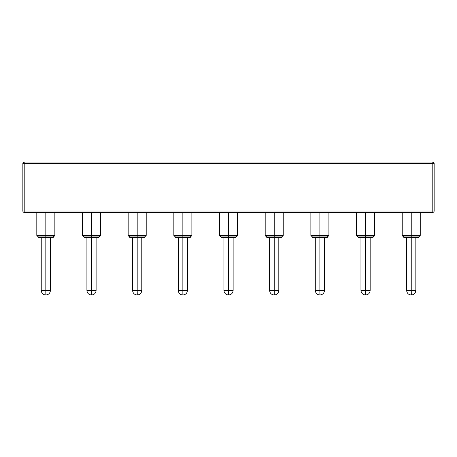 <?xml version="1.0" encoding="UTF-8"?>
<svg xmlns="http://www.w3.org/2000/svg" width="457" height="457" viewBox="0 0 457 457"><rect width="100%" height="100%" fill="white"/><g stroke="black" fill="none" stroke-linecap="round" stroke-linejoin="round"><path stroke-width="0.69" d="M91.446 162.024L108.583 162.024L91.446 162.024M182.817 162.024L199.955 162.024L182.817 162.024M274.183 162.024L291.32 162.024L274.183 162.024M365.554 162.024L382.692 162.024L365.554 162.024M411.237 162.024L428.375 162.024L411.237 162.024M319.871 162.024L337.009 162.024L319.871 162.024M228.5 162.024L245.638 162.024L228.5 162.024M137.129 162.024L154.266 162.024L137.129 162.024M45.763 162.024L62.9 162.024L45.763 162.024M432.796 162.024L24.204 162.024L22.85 163.377L22.85 211.003A1.354 1.354 0 0 0 24.204 212.356L432.796 212.356L432.796 211.003L24.204 211.003L24.204 163.377L432.796 163.377L432.796 211.003L22.85 211.003L24.204 211.003L24.204 212.356A1.354 1.354 0 0 1 22.85 211.003L22.85 163.377L24.204 163.377L22.85 163.377A1.354 1.354 0 0 1 24.204 162.024L24.204 163.377L24.204 162.024L432.796 162.024L432.796 212.356A1.354 1.354 0 0 0 434.15 211.003A1.354 1.354 0 0 1 432.796 212.356L24.204 212.356L24.204 163.377L432.796 163.377L432.796 162.024A1.354 1.354 0 0 1 434.15 163.377L434.15 211.003L432.796 211.003L434.15 211.003L434.15 163.377L432.796 163.377L434.15 163.377L432.796 162.024M406.639 237.611L406.639 290.463L415.841 290.463L411.237 290.463L411.237 237.343L403.76 237.343L418.721 237.343L411.237 237.343L411.237 235.429L402.223 235.429L411.237 235.429L411.237 212.356L411.237 235.429L420.257 235.429L411.237 235.429L411.237 236.069L419.994 236.069L411.237 236.069L411.237 237.611L418.081 237.611L411.237 237.611L411.237 290.463L415.841 290.463C415.527 293.217 414.025 294.719 411.329 294.976L411.237 290.463L411.237 294.931M411.237 237.611L404.399 237.611L411.237 237.611M411.237 236.069L402.486 236.069L411.237 236.069M360.961 237.611L360.961 290.463L370.164 290.463L365.566 290.463L365.566 237.343L358.082 237.343L373.043 237.343L365.566 237.343L365.566 235.429L356.546 235.429L365.566 235.429L365.566 212.356L365.566 235.429L374.586 235.429L365.566 235.429L365.566 236.069L374.317 236.069L365.566 236.069L365.566 237.611L372.404 237.611L365.566 237.611L365.566 290.463L370.164 290.463C369.85 293.217 368.348 294.719 365.651 294.976L365.566 290.463L365.566 294.931M365.566 237.611L358.722 237.611L365.566 237.611M365.566 236.069L356.808 236.069L365.566 236.069M315.29 237.611L315.29 290.463L324.487 290.463L319.889 290.463L319.889 237.343L312.405 237.343L327.366 237.343L319.889 237.343L319.889 235.429L310.869 235.429L319.889 235.429L319.889 212.356L319.889 235.429L328.909 235.429L319.889 235.429L319.889 236.069L328.646 236.069L319.889 236.069L319.889 237.611L326.732 237.611L319.889 237.611L319.889 290.463L324.487 290.463C324.173 293.217 322.671 294.719 319.98 294.976L319.889 290.463L319.889 294.931M319.889 237.611L313.045 237.611L319.889 237.611M319.889 236.069L311.131 236.069L319.889 236.069M269.613 237.611L269.613 290.463L278.81 290.463L274.211 290.463L274.211 237.343L266.734 237.343L281.695 237.343L274.211 237.343L274.211 235.429L265.191 235.429L274.211 235.429L274.211 212.356L274.211 235.429L283.231 235.429L274.211 235.429L274.211 236.069L282.969 236.069L274.211 236.069L274.211 237.611L281.055 237.611L274.211 237.611L274.211 290.463L278.81 290.463C278.496 293.217 276.993 294.719 274.303 294.976L274.211 290.463L274.211 294.931M274.211 237.611L267.368 237.611L274.211 237.611M274.211 236.069L265.454 236.069L274.211 236.069M223.936 237.611L223.936 290.463L233.139 290.463L228.534 290.463L228.534 237.343L221.057 237.343L236.018 237.343L228.534 237.343L228.534 235.429L219.514 235.429L228.534 235.429L228.534 212.356L228.534 235.429L237.554 235.429L228.534 235.429L228.534 236.069L237.292 236.069L228.534 236.069L228.534 237.611L235.378 237.611L228.534 237.611L228.534 290.463L233.139 290.463C232.824 293.217 231.316 294.719 228.626 294.976L228.534 290.463L228.534 294.931M228.534 237.611L221.696 237.611L228.534 237.611M228.534 236.069L219.783 236.069L228.534 236.069M178.259 237.611L178.259 290.463L187.461 290.463L182.863 290.463L182.863 237.343L175.379 237.343L190.34 237.343L182.863 237.343L182.863 235.429L173.843 235.429L182.863 235.429L182.863 212.356L182.863 235.429L191.877 235.429L182.863 235.429L182.863 236.069L191.614 236.069L182.863 236.069L182.863 237.611L189.701 237.611L182.863 237.611L182.863 290.463L187.461 290.463C187.147 293.217 185.645 294.719 182.949 294.976L182.863 290.463L182.863 294.931M182.863 237.611L176.019 237.611L182.863 237.611M182.863 236.069L174.106 236.069L182.863 236.069M132.581 237.611L132.581 290.463L141.784 290.463L137.186 290.463L137.186 237.343L129.702 237.343L144.663 237.343L137.186 237.343L137.186 235.429L128.166 235.429L137.186 235.429L137.186 212.356L137.186 235.429L146.206 235.429L137.186 235.429L137.186 236.069L145.937 236.069L137.186 236.069L137.186 237.611L144.024 237.611L137.186 237.611L137.186 290.463L141.784 290.463C141.47 293.217 139.968 294.719 137.277 294.976L137.186 290.463L137.186 294.931M137.186 237.611L130.342 237.611L137.186 237.611M137.186 236.069L128.428 236.069L137.186 236.069M86.91 237.611L86.91 290.463L96.107 290.463L91.509 290.463L91.509 237.343L84.031 237.343L98.986 237.343L91.509 237.343L91.509 235.429L82.489 235.429L91.509 235.429L91.509 212.356L91.509 235.429L100.529 235.429L91.509 235.429L91.509 236.069L100.266 236.069L91.509 236.069L91.509 237.611L98.352 237.611L91.509 237.611L91.509 290.463L96.107 290.463C95.793 293.217 94.291 294.719 91.6 294.976L91.509 290.463L91.509 294.931M91.509 237.611L84.665 237.611L91.509 237.611M91.509 236.069L82.751 236.069L91.509 236.069M41.233 237.611L41.233 290.463L50.43 290.463L45.831 290.463L45.831 237.343L38.354 237.343L53.315 237.343L45.831 237.343L45.831 235.429L36.811 235.429L45.831 235.429L45.831 212.356L45.831 235.429L54.851 235.429L45.831 235.429L45.831 236.069L54.589 236.069L45.831 236.069L45.831 237.611L52.675 237.611L45.831 237.611L45.831 290.463L50.43 290.463C50.116 293.217 48.613 294.719 45.923 294.976L45.831 290.463L45.831 294.931M45.831 237.611L38.988 237.611L45.831 237.611M45.831 236.069L37.074 236.069L45.831 236.069M420.257 212.356L420.257 235.429L418.081 237.611M415.841 237.611L415.841 290.463M406.639 290.463C406.953 293.217 408.455 294.719 411.151 294.976M402.223 212.356L402.223 235.429L404.399 237.611M374.586 212.356L374.586 235.429L372.404 237.611M370.164 237.611L370.164 290.463M360.961 290.463C361.276 293.217 362.784 294.719 365.474 294.976M356.546 212.356L356.546 235.429L358.722 237.611M328.909 212.356L328.909 235.429L326.732 237.611M324.487 237.611L324.487 290.463M315.29 290.463C315.604 293.217 317.107 294.719 319.797 294.976M310.869 212.356L310.869 235.429L313.045 237.611M283.231 212.356L283.231 235.429L281.055 237.611M278.81 237.611L278.81 290.463M269.613 290.463C269.927 293.217 271.429 294.719 274.12 294.976M265.191 212.356L265.191 235.429L267.368 237.611M237.554 212.356L237.554 235.429L235.378 237.611M233.139 237.611L233.139 290.463M223.936 290.463C224.25 293.217 225.752 294.719 228.449 294.976M219.514 212.356L219.514 235.429L221.696 237.611M191.877 212.356L191.877 235.429L189.701 237.611M187.461 237.611L187.461 290.463M178.259 290.463C178.573 293.217 180.075 294.719 182.771 294.976M173.843 212.356L173.843 235.429L176.019 237.611M146.206 212.356L146.206 235.429L144.024 237.611M141.784 237.611L141.784 290.463M132.581 290.463C132.901 293.217 134.404 294.719 137.094 294.976M128.166 212.356L128.166 235.429L130.342 237.611M100.529 212.356L100.529 235.429L98.352 237.611M96.107 237.611L96.107 290.463M86.91 290.463C87.224 293.217 88.727 294.719 91.417 294.976M82.489 212.356L82.489 235.429L84.665 237.611M54.851 212.356L54.851 235.429L52.675 237.611M50.43 237.611L50.43 290.463M41.233 290.463C41.547 293.217 43.049 294.719 45.74 294.976M36.811 212.356L36.811 235.429L38.988 237.611"/></g></svg>

